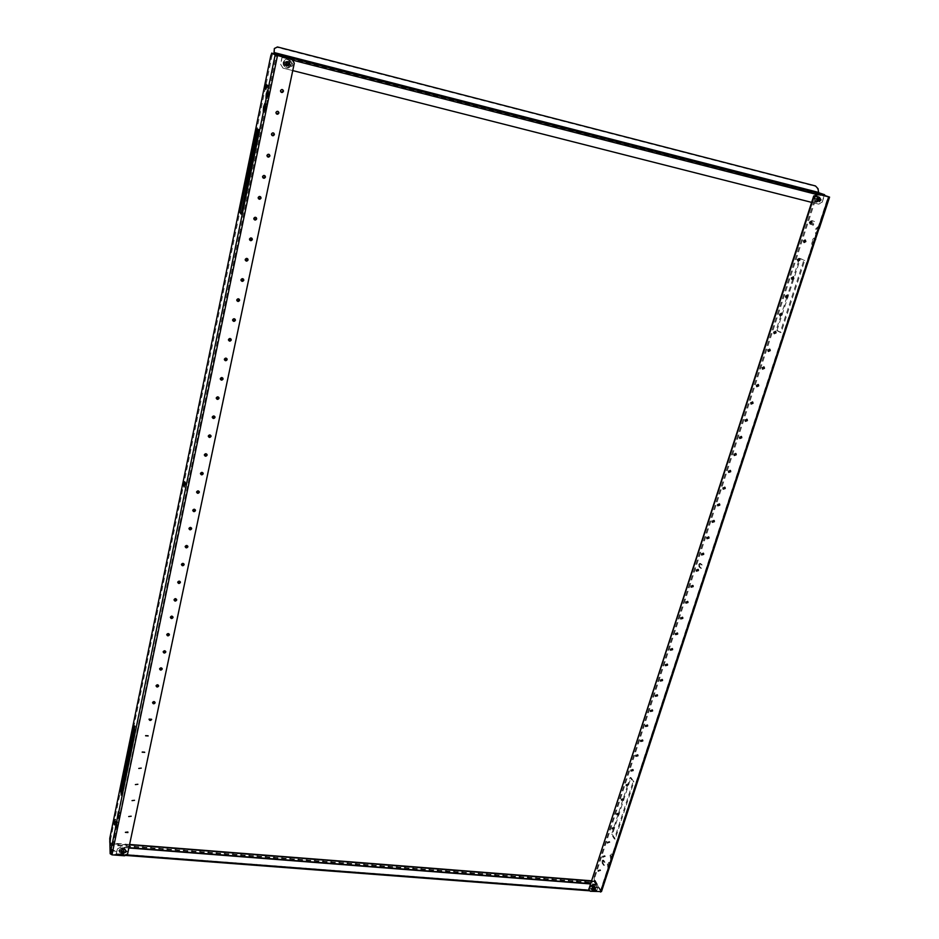 <?xml version="1.0" encoding="UTF-8"?>
<svg xmlns="http://www.w3.org/2000/svg" width="939" height="939" viewBox="0 0 939 939"><rect width="100%" height="100%" fill="white"/><g stroke="black" fill="none" stroke-linecap="round" stroke-linejoin="round"><path stroke-width="0.7" stroke-dasharray="4.7 3.52" d="M828.433 196.814L818.327 227.614L819.242 227.837L818.526 227.132L815.932 229.902L816.531 233.893L817.294 233.764L815.615 233.67L815.029 229.679L817.623 226.909L818.327 227.614L812.728 244.692L813.644 244.903L811.977 244.809L812.728 244.692L611.653 857.26L610.808 859.971L611.641 860.03L610.89 855.359L612.087 853.997L610.057 855.288L610.808 859.971L608.049 868.364L608.883 868.434L608.143 863.751L609.329 862.401L607.31 863.68L608.049 868.364L600.608 891.322L590.032 890.735L588.577 888.634M812.892 245.032L812.294 241.018L814.852 238.283L815.58 238.999L813.949 238.06L811.378 240.795L811.977 244.809M816.813 198.775L818.456 197.8L819.054 199.338L817.411 200.312L816.813 198.775M817.317 198.939L818.949 197.976L819.559 199.514L817.916 200.488L817.317 198.939M592.368 887.496L594.399 887.12L592.368 887.496M592.673 888.036L594.692 887.648L592.673 888.036M598.272 871.099L598.002 870.218L600.08 870.019M602.85 857.061L602.58 856.168L604.657 855.969M607.463 842.929L607.193 842.025L609.27 841.814M612.111 828.703L611.829 827.787L613.918 827.564M616.782 814.383L616.5 813.444L618.59 813.209M621.501 799.958L621.207 799.007L623.296 798.76M626.243 785.427L625.949 784.476L628.038 784.218M631.02 770.802L630.715 769.839L632.804 769.569M635.832 756.071L635.515 755.097L637.616 754.815M640.668 741.247L640.351 740.249L642.452 739.955M645.551 726.317L645.222 725.295L647.323 724.99M650.469 711.269L650.128 710.248L652.229 709.919M655.41 696.128L655.07 695.083L657.171 694.754M660.399 680.869L660.047 679.813L662.148 679.46M665.422 665.505L665.058 664.436L667.159 664.073M670.481 650.034L670.106 648.955L672.207 648.567M675.575 634.459L675.188 633.356L677.289 632.956M680.705 618.766L680.317 617.639L682.407 617.228M685.881 602.955L685.47 601.817L687.559 601.383M691.081 587.028L690.67 585.866L692.747 585.431M810.052 223.717L809.195 222.132L811.073 221.299M803.937 242.368L803.115 240.818L805.005 239.997M797.868 260.889L797.07 259.352L798.983 258.554M791.847 279.247L791.084 277.733L792.997 276.958M785.873 297.475L785.133 295.985L787.07 295.222M779.945 315.563L779.229 314.084L781.189 313.344M774.076 333.509L773.384 332.054L775.344 331.326M768.243 351.315L767.574 349.883L769.546 349.179M762.445 368.992L761.799 367.572L763.794 366.891M756.705 386.528L756.083 385.131L758.09 384.474M751 403.923L750.402 402.561L752.421 401.915M745.355 421.2L744.768 419.85L746.787 419.228M739.732 438.349L739.169 437.011L741.211 436.412M734.169 455.356L733.629 454.053L735.66 453.467M728.641 472.247L728.112 470.955L730.166 470.392M723.147 489.008L722.643 487.74L724.697 487.188M717.701 505.652L717.22 504.396L719.274 503.867M712.302 522.166L711.832 520.934L713.898 520.417M706.938 538.563L706.48 537.343L708.558 536.85M701.609 554.832L701.163 553.634L703.252 553.165M696.327 570.994L695.893 569.809L697.982 569.351M810.251 223.717L812.458 225.008L813.62 221.287L811.812 220.606L810.78 221.311M811.12 223.236L811.566 224.55L813.362 225.231L814.524 221.51L812.728 220.841L811.472 221.933M698.757 564.433L698.933 566.698L700.553 568.177L701.351 564.855L699.719 563.377L698.757 564.433M699.625 564.574L699.79 566.839L701.421 568.318L702.219 564.996L700.588 563.517L699.625 564.574M602.087 860.852L602.181 863.164L603.636 865.289L604.188 862.237L602.732 860.112L602.087 860.852M602.908 860.922L603.002 863.223L604.458 865.359L605.009 862.295L603.566 860.183L602.908 860.922M780.978 315.258L776.119 330.164L780.203 332.406L803.831 260.244L799.547 258.389L799.324 259.07M798.831 260.572L793.314 277.463M792.833 278.942L787.363 295.703M786.882 297.17L781.459 313.802M613.484 828.538L611.547 834.466L614.364 838.996L633.086 781.788L630.139 777.48L627.956 784.171M627.604 785.25L623.214 798.713M622.862 799.782L618.496 813.162M618.155 814.207L613.813 827.505M594.962 877.026L594.152 876.956L594.27 880.183L595.091 880.242L594.962 877.026L816.86 195.699L818.949 193.516L818.045 193.281L824.278 195.382M818.045 193.281L815.956 195.465L816.86 195.699M594.152 876.956L815.956 195.465M594.27 880.183L600.573 891.17M609.329 862.401L610.35 863.986L608.495 862.331M612.087 853.997L613.108 855.57L611.254 853.927M777.011 330.364L781.107 332.594L804.735 260.455L800.439 258.601L777.011 330.364L776.119 330.164M612.381 834.536L615.198 839.067L633.931 781.87L630.985 777.574L612.381 834.536L611.547 834.466M818.949 193.516L824.266 195.312M595.091 880.242L601.488 891.592M817.669 233.365L815.58 238.999M609.106 868.411L601.394 891.24M611.864 860.007L610.315 864.713M814.007 244.516L613.085 856.286M609.528 866.181L608.895 865.676M609.012 867.73L608.378 867.225M612.287 857.765L611.653 857.26M611.782 859.326L611.148 858.821M814.806 241.018L813.972 240.748M814.125 243.072L813.303 242.802M818.468 229.844L817.634 229.574M817.799 231.91L816.965 231.64M633.931 781.87L633.086 781.788M615.198 839.067L614.364 838.996M630.985 777.574L630.139 777.48M804.735 260.455L803.831 260.244M781.107 332.594L780.203 332.406M800.439 258.601L799.547 258.389M813.526 197.906L815.791 196.427L819.231 197.319C820.756 199.185 820.299 200.43 817.857 201.052L814.406 200.171L813.526 197.906M813.82 198L816.085 196.533L819.512 197.413C821.038 199.279 820.58 200.523 818.139 201.157L814.688 200.265L813.82 198M284.235 62.831L286.818 61.164L291.043 62.244L292.534 63.523C292.968 65.624 292.158 66.669 290.116 66.646L285.89 65.577L284.235 62.831M284.341 62.878L286.911 61.211L291.149 62.291L292.639 63.582C293.062 65.683 292.264 66.728 290.221 66.704L285.996 65.624L284.341 62.878M821.954 202.108L818.796 204.162L822.247 202.202L823.855 196.286L821.871 194.103M822.247 202.202L824.278 195.758M282.123 56.716L280.597 64.228L283.026 68.124L292.757 70.589M282.24 56.751L280.702 64.275M815.486 185.957L817.693 189.032L818.479 193.305L824.442 195.312M283.026 68.124L818.796 204.162M282.921 68.066L280.597 64.228M811.648 202.378L819.078 204.256M274.176 48.969L277.263 47.408L815.158 186.309M822.787 194.408L824.266 195.265M822.646 194.854L821.684 194.702M116.506 822.963L117.551 823.045L117.398 821.367L116.647 823.996M118.467 813.456L119.511 813.538L119.359 811.871L118.607 814.477M265.009 104.123L266.183 104.417L266.007 103.76L265.268 105.168M267.709 91.048L268.894 91.341L268.718 90.696L267.979 92.092M123.795 851.38L121.284 851.227L123.795 851.38M123.842 851.955L121.331 851.755L123.842 851.955M288.954 64.063C288.109 65.542 287.17 65.589 286.137 64.192L286.078 63.324L288.872 63.124L288.954 64.063M289.13 64.157C288.285 65.636 287.346 65.683 286.301 64.286L286.242 63.418L289.048 63.23L289.13 64.157M281.113 92.233L280.374 90.555L282.674 89.686M276.465 113.889L275.831 112.293L278.202 111.506M271.876 135.357L271.324 133.831L273.777 133.127M267.333 156.637L266.864 155.193L269.364 154.559M262.85 177.729L262.427 176.356L264.986 175.804M258.401 198.645L258.049 197.343L260.643 196.85M254.011 219.386L253.694 218.153L256.324 217.719M249.657 239.95L249.375 238.776L252.039 238.4M245.349 260.338L245.102 259.223L247.779 258.906M241.077 280.55L240.865 279.482L243.553 279.223M236.851 300.609L236.663 299.588L239.363 299.365M232.661 320.492L232.496 319.506L235.208 319.33M228.517 340.2L228.365 339.272L231.076 339.132M224.398 359.766L224.268 358.862L226.98 358.757M220.325 379.156L220.196 378.288L222.919 378.217M216.287 398.382L216.17 397.549L218.893 397.514M212.273 417.468L212.179 416.658L214.89 416.634M208.305 436.389L208.212 435.602L210.923 435.614M204.373 455.145L204.279 454.382L206.991 454.417M200.465 473.761L200.383 473.021L203.094 473.068M125.403 832.318L127.857 832.001M131.178 816.202L128.702 816.531M132.035 800.627L134.512 800.31M135.38 784.605L137.869 784.276M138.761 768.454L141.273 768.149M142.106 751.681L144.676 751.822M145.533 735.284L148.116 735.437M148.996 718.758L151.59 718.898M152.482 702.102L155.076 702.231M155.991 685.306L158.597 685.447M159.595 668.92L159.536 668.333L162.154 668.509M163.151 651.877L163.104 651.279L165.722 651.455M166.755 634.705L166.696 634.083L169.325 634.259M170.382 617.381L170.323 616.759C171.379 615.397 172.26 615.444 172.964 616.923M174.032 599.927L173.973 599.293C175.03 597.92 175.91 597.979 176.626 599.446M177.717 582.333L177.659 581.687L180.311 581.828M181.427 564.597L181.368 563.94L184.032 564.069M185.171 546.721L185.112 546.052L187.788 546.169M188.95 528.704L188.88 528.023L191.568 528.117M192.753 510.546L192.683 509.83L195.382 509.924M196.591 492.224L196.521 491.508L199.221 491.578M115.427 820.146L115.403 824.958L115.427 820.146M184.924 483.127L185.382 481.836L185.781 483.268L185.089 487.048L184.924 483.127M266.77 86.235L267.345 84.827L267.92 85.238L267.052 89.581L266.453 87.879M115.72 828.01L116.506 828.081L117.668 825.088L264.763 111.33L265.819 109.276L267.451 98.29L269.024 93.806L268.894 91.341L276.359 55.213M109.417 841.943L110.438 842.025L111.189 853.797L124.605 855.805M134.465 729.216L135.157 725.859L135.627 730.378L122.246 795.133L121.953 791.436M258.119 129.652L258.26 128.96L259.598 130.228L242.227 214.338L241.3 212.965M110.438 842.025L110.79 838.468L109.769 838.386M270.749 55.906L271.923 56.211L110.79 838.468M271.923 56.211L272.956 53.37M266.277 97.996L267.451 98.29L266.993 97.222M263.577 111.037L264.763 111.33L264.305 110.274M117.657 818.526L118.349 818.151M111.189 853.797L116.389 827.646M127.634 853.821L124.558 855.229M291.841 59.216L294.142 63.066L127.587 853.246M241.077 214.08L242.227 214.338M258.436 129.946L259.598 130.228M257.098 128.678L258.26 128.96M121.201 795.04L122.246 795.133M134.57 730.272L135.627 730.378M134.101 725.741L135.157 725.859M127.117 851.309L124.957 852.718L121.272 852.436L119.746 850.804L121.929 849.326L125.603 849.607L127.117 851.309M127.141 851.638L124.981 853.046L121.295 852.765L119.769 851.133L121.953 849.654L125.638 849.936L127.141 851.638M595.443 887.449L593.495 888.717L589.481 887.778L591.429 885.712L594.41 885.947L595.443 887.449M595.608 887.754L593.671 889.022L589.657 888.083L591.605 886.017L594.575 886.252L595.608 887.754M117.316 848.973L120.38 847.307L117.316 848.973L116.19 854.103L116.002 851.626L111.389 850.464L111.002 843.011L110.25 844.548L110.955 843.715L111.389 850.464M117.34 849.29L116.119 854.701L115.896 852.131M598.296 886.533L596.441 891.322L594.939 888.916L596.723 890.501L598.296 886.533L596.852 884.432L590.115 883.904M592.286 882.296L589.269 882.566L594.035 881.545L597.779 887.954L596.159 887.836L594.939 888.916M592.263 881.78L594.317 881.216L597.779 887.954M596.852 884.432L590.208 883.622M128.936 847.659L120.356 846.99M596.676 884.127L598.12 886.228M128.866 847.976L120.38 847.307M110.25 844.548L112.41 845.276L110.309 843.973M589.269 882.566L112.41 845.276M589.258 882.05L112.469 844.701M113.419 850.617L111.495 849.971M113.513 850.124L116.002 851.626M595.08 888.482L596.159 887.836M597.92 887.519L596.3 887.39M816.331 198.622L817.036 200.43L818.961 199.291L818.256 197.483L816.331 198.622M814.359 198.117L816.097 202.636C818.268 203.141 819.876 202.19 820.932 199.796L819.16 195.253C816.989 194.772 815.392 195.735 814.359 198.117M817.869 198.692L818.245 199.467L817.306 199.279L817.024 200.406L816.061 198.235L818.01 197.378L817.716 198.575L818.691 198.904L817.693 199.221M814.982 198.246C815.416 202.038 816.942 202.425 819.594 199.42C819.16 195.629 817.634 195.23 814.982 198.246M816.719 198.974L815.51 198.352L816.883 198.446M816.014 198.951L816.871 199.338M817.341 199.455L816.754 200.441L816.167 199.314M817.247 198.211L817.141 196.99L817.822 197.167L817.435 198.023M816.754 200.441L818.468 200.934M285.726 63.206L285.785 64.216C287.005 65.871 288.109 65.812 289.106 64.063L289.001 62.972C287.768 61.399 286.677 61.481 285.726 63.206M283.179 62.561L283.296 64.944C286.289 69.204 289.071 69.134 291.642 64.709L291.336 61.821C288.191 58.054 285.479 58.3 283.179 62.561M287.98 63.418L289.095 63.512L288.907 64.427L287.85 64.04L287.217 65.401L286.595 63.711L285.538 63.441L287.956 61.88L287.98 63.418L289.048 63.688L287.85 64.04M284.329 62.807C285.468 67.279 287.44 67.784 290.245 64.322C289.106 59.85 287.134 59.345 284.329 62.807M286.595 63.711L285.327 63.03L286.724 63.101M286.184 63.782L286.853 64.145M287.451 64.298L287.205 65.53L286.336 65.307L286.442 64.216M287.134 62.831L287.134 61.481L288.003 61.704L287.803 62.737M594.399 887.367L594.399 886.733L592.016 887.813L594.399 887.367M596.183 887.508L596.183 885.911C594.199 883.787 592.216 884.162 590.232 887.038L590.232 888.623C592.204 890.759 594.187 890.383 596.183 887.508M592.486 887.05L591.593 886.134L592.615 886.662L593.565 885.794L594.117 887.179L592.427 887.989L592.615 887.109L591.734 886.991L592.615 886.662M595.068 887.05C594.504 884.444 593.108 884.338 590.913 886.733C591.488 889.327 592.873 889.433 595.068 887.05M592.92 886.463L592.521 885.794L593.225 885.853M592.004 886.651L592.65 887.285M593.061 887.32L592.086 887.707L592.169 886.886M123.995 851.063L124.007 851.016C123.302 849.384 122.316 849.326 121.049 850.84L121.037 850.887C121.73 852.518 122.716 852.577 123.995 851.063M126.202 851.239L126.225 851.098C124.476 847.037 122.011 846.884 118.83 850.675L118.819 850.781C120.544 854.866 123.009 855.018 126.202 851.239M121.894 850.722L120.931 849.713L121.988 850.288L122.493 849.279L123.913 850.875L121.976 851.767L122.129 850.887L120.967 850.652L121.988 850.288M125.063 850.746C123.936 847.811 122.223 847.682 119.91 850.347C121.049 853.281 122.763 853.41 125.063 850.746M123.079 850.37L124.124 849.959L122.986 850.804M122.328 850.065L122.363 848.774L123.009 849.408M121.647 850.3L122.14 850.992M122.645 851.027L121.8 851.473L121.882 850.57M811.566 224.55L810.662 224.327M699.79 566.839L698.933 566.698M603.002 863.223L602.181 863.164M600.197 891.51L828.151 196.744M819.242 227.837L829.36 197.026M604.106 865.077L603.272 865.007M605.009 862.295L604.188 862.237M603.918 860.453L603.084 860.382M701.175 568.189L700.306 568.048M702.219 564.996L701.351 564.855M700.834 563.646L699.966 563.517M813.315 225.219L812.399 224.996M814.524 221.51L813.62 221.287M812.775 220.853L811.871 220.63M282.017 57.42L823.855 196.286M282.123 57.467L292.51 60.131M816.191 194.338L824.149 196.38M273.906 52.995L818.162 192.753M273.953 53.535L818.479 193.305M282.087 56.469L823.749 195.406M114.793 819.477L115.826 819.559M184.361 481.777L185.453 481.953M266.195 84.545L267.357 84.839M277.334 55.495L111.952 854.267M266.746 84.944L267.92 85.238M184.678 483.104L185.781 483.268M184.091 486.789L185.018 486.93M114.934 821.449L115.967 821.531M114.523 824.606L115.321 824.665M596.723 890.501L116.319 853.774M596.899 890.806L589.633 890.242M126.084 854.842L116.342 854.091M596.183 891.111L116.06 854.478M594.176 881.662L110.955 843.715M593.976 881.557L110.908 843.609M593.953 881.028L591.124 880.805M129.605 844.501L110.955 843.034M594.317 881.216L591.077 880.97M129.559 844.677L111.06 843.222M596.324 890.665L116.154 853.985M820.17 198.305L820.393 199.784L819.313 200.934L820.698 200.336M820.24 199.584C816.848 203.458 814.876 202.953 814.324 198.082C817.728 194.209 819.7 194.713 820.24 199.584M814.172 198.059L815.921 202.578C818.092 203.082 819.7 202.131 820.756 199.737L818.972 195.195C816.813 194.713 815.216 195.664 814.172 198.059M289.611 64.345L289.001 62.972M291.09 64.533C287.487 68.981 284.951 68.336 283.484 62.596C287.088 58.148 289.623 58.793 291.09 64.533M283.296 64.944L283.12 62.526L283.238 64.908C286.231 69.169 289.012 69.099 291.571 64.685L291.266 61.786C288.132 58.018 285.421 58.265 283.12 62.526C285.409 58.265 288.132 58.018 291.266 61.786L291.336 61.821M593.166 889.714L595.267 888.893M590.314 886.686C593.143 883.611 594.927 883.752 595.666 887.097C592.838 890.16 591.054 890.031 590.314 886.686M596.077 887.308L596.065 885.723C594.082 883.587 592.098 883.975 590.126 886.85L590.126 888.423C592.098 890.571 594.082 890.195 596.077 887.308M121.201 853.035L123.162 853.727L124.124 852.706M119.171 850.288C122.14 846.861 124.347 847.037 125.803 850.804C122.845 854.232 120.638 854.056 119.171 850.288M126.178 851.039L126.213 850.887C124.464 846.825 122 846.685 118.819 850.464L118.795 850.581C120.532 854.666 122.986 854.819 126.178 851.039M816.531 233.893L815.615 233.67M600.608 891.322L608.214 868.141M609.434 864.432L610.972 859.725M612.193 856.016L812.974 244.234M814.583 239.328L816.637 233.083M818.256 228.154L828.538 196.838M604.458 865.359L603.636 865.289M603.566 860.183L602.732 860.112M701.421 568.318L700.553 568.177M700.588 563.517L699.719 563.377M813.362 225.231L812.458 225.008M812.728 220.841L811.812 220.606M814.852 238.283L813.949 238.06M818.526 227.132L817.623 226.909M821.59 193.986L821.39 194.596M116.366 821.285L117.398 821.367M118.326 811.789L119.359 811.871M264.833 103.466L266.007 103.76M267.533 90.402L268.718 90.696M114.711 819.195L115.743 819.278M184.29 481.66L185.382 481.836M266.171 84.533L267.345 84.827M183.997 486.883L185.089 487.048M114.37 824.865L115.403 824.958M265.972 98.278L267.157 98.572M263.284 111.318L264.469 111.6M596.441 891.322L590.032 890.841M125.227 855.394L116.119 854.701M594.035 881.545L110.919 843.598M594.07 881.017L591.136 880.782M129.605 844.478L111.002 843.011M596.476 890.782L116.19 854.103M816.097 202.636L814.136 198.035C815.169 195.652 816.777 194.713 818.972 195.195L819.16 195.253M819.688 197.976L818.256 197.483M595.267 888.259L594.399 886.733M590.232 888.623L590.103 886.78C592.051 883.881 594.047 883.529 596.065 885.723L596.183 885.911M593.213 885.911L593.319 886.557M592.885 889.339L592.016 887.813M124.136 852.647L124.007 851.016M118.819 850.781L118.819 850.464C121.976 846.602 124.441 846.743 126.213 850.887L126.225 851.098M121.166 852.53L121.037 850.887"/><path stroke-width="1.41" d="M600.08 870.019L598.272 871.099M598.307 870.746L600.338 870.347L598.307 870.746M604.657 855.969L602.85 857.061M602.897 856.685L604.916 856.298L602.897 856.685M609.27 841.814L607.463 842.929M607.498 842.541L609.54 842.142L607.498 842.541M613.918 827.564L612.111 828.703M612.146 828.292L614.176 827.881L612.158 828.891L612.146 828.292M618.59 813.209L616.782 814.383M616.829 813.949L618.86 813.538L618.871 814.148L616.841 814.559L616.829 813.949M623.296 798.76L621.501 799.958M621.536 799.512L623.566 799.077L623.59 799.711L621.548 800.134L621.536 799.512M628.038 784.218L626.243 785.427M626.278 784.957L628.308 784.534L626.301 785.603L626.278 784.957M632.804 769.569L631.02 770.802M631.043 770.32L633.086 769.874L633.109 770.532L631.078 770.978L631.043 770.32M637.616 754.815L635.832 756.071M635.856 755.566L637.898 755.12L637.921 755.801L635.891 756.247L635.856 755.566M642.452 739.955L640.668 741.247M640.703 740.718L642.734 740.261L642.769 740.953L640.738 741.411L640.703 740.718M647.323 724.99L645.551 726.317M645.574 725.765L647.605 725.295L647.652 726L645.609 726.469L645.574 725.765M652.229 709.919L650.469 711.269M650.481 710.706L652.523 710.224L652.57 710.952L650.527 711.422L650.481 710.706M657.171 694.754L655.41 696.128M655.434 695.529L657.464 695.048L657.511 695.787L655.481 696.28L655.434 695.529M662.148 679.46L660.399 680.869M660.41 680.259L662.441 679.754L662.5 680.529L660.469 681.021L660.41 680.259M667.159 664.073L665.422 665.505M665.422 664.871L667.453 664.354L667.523 665.152L665.493 665.657L665.422 664.871M672.207 648.567L670.481 650.034M670.481 649.377L672.5 648.849L672.582 649.659L670.552 650.175L670.481 649.377M677.289 632.956L675.575 634.459M675.564 633.766L677.582 633.226L677.676 634.06L675.646 634.6L675.564 633.766M682.407 617.228L680.705 618.766M680.693 618.05L682.712 617.498L682.806 618.355L680.775 618.895L680.693 618.05M687.559 601.383L685.881 602.955M685.846 602.216L687.864 601.653L687.97 602.533L685.951 603.084L685.846 602.216M692.747 585.431L691.081 587.028M691.045 586.265L693.064 585.69L693.17 586.593L691.163 587.157L691.045 586.265M811.073 221.299L811.425 222.696L810.052 223.717M809.688 222.32L811.366 221.369L811.93 222.883L810.251 223.822L809.688 222.32M805.005 239.997L805.333 241.358L803.937 242.368M803.596 241.018L805.298 240.079L805.826 241.558L804.124 242.485L803.596 241.018M798.983 258.554L799.289 259.88L797.868 260.889M797.551 259.551L799.277 258.636L799.782 260.091L798.044 260.995L797.551 259.551M792.997 276.958L793.291 278.249L791.847 279.247M791.554 277.956L793.314 277.064L793.772 278.472L792.011 279.364L791.554 277.956M787.07 295.222L787.34 296.489L785.873 297.475M785.603 296.208L787.387 295.339L787.821 296.724L786.037 297.593L785.603 296.208M781.189 313.344L781.436 314.577L779.945 315.563M779.699 314.33L781.494 313.473L781.905 314.823L780.098 315.68L779.699 314.33M775.344 331.326L775.579 332.535L774.076 333.509M773.842 332.3L775.661 331.467L776.037 332.793L774.217 333.627L773.842 332.3M769.546 349.179L769.769 350.353L768.243 351.315M768.02 350.141L769.863 349.32L770.215 350.611L768.372 351.432L768.02 350.141M763.794 366.891L763.994 368.029L762.445 368.992M762.257 367.842L764.111 367.043L764.44 368.311L762.574 369.109L762.257 367.842M758.09 384.474L758.266 385.577L756.705 386.528M756.529 385.413L758.407 384.638L758.712 385.859L756.834 386.645L756.529 385.413M752.421 401.915L752.585 402.995L751 403.923M750.848 402.854L752.738 402.092L753.019 403.289L751.118 404.052L750.848 402.854M746.787 419.228L746.939 420.273L745.355 421.2M745.202 420.156L747.115 419.404L747.374 420.578L745.46 421.318L745.202 420.156M741.211 436.412L741.341 437.433L739.732 438.349M739.603 437.328L741.528 436.6L741.775 437.738L739.838 438.466L739.603 437.328M735.66 453.467L735.789 454.453L734.169 455.356M734.052 454.37L735.988 453.666L736.211 454.769L734.275 455.474L734.052 454.37M730.166 470.392L730.272 471.355L728.641 472.247M728.535 471.284L730.483 470.603L730.695 471.683L728.734 472.364L728.535 471.284M724.697 487.188L724.791 488.127L723.147 489.008M723.053 488.08L725.014 487.411L725.213 488.468L723.241 489.125L723.053 488.08M719.274 503.867L719.368 504.771L717.701 505.652M717.619 504.748L719.591 504.09L719.767 505.123L717.795 505.769L717.619 504.748M713.898 520.417L713.969 521.298L712.302 522.166M712.231 521.286L714.215 520.652L714.368 521.65L712.396 522.284L712.231 521.286M708.558 536.85L708.616 537.695L706.938 538.563M706.879 537.718L708.863 537.096L709.015 538.07L707.02 538.681L706.879 537.718M703.252 553.165L703.299 553.987L701.609 554.832M701.562 554.01L703.557 553.411L703.698 554.362L701.691 554.961L701.562 554.01M697.982 569.351L698.029 570.149L696.327 570.994M696.292 570.196L698.287 569.609L698.416 570.536L696.409 571.123L696.292 570.196M810.78 221.311L810.251 223.717M811.472 221.933L811.12 223.236M824.278 195.382L816.918 193.868L814.242 196.098L816.918 193.868M799.324 259.07L798.831 260.572M793.314 277.463L792.833 278.942M787.363 295.703L786.882 297.17M781.459 313.802L780.978 315.258M627.956 784.171L627.604 785.25M623.214 798.713L622.862 799.782M618.496 813.162L618.155 814.207M613.813 827.505L613.484 828.538M824.266 195.312L829.583 197.108L817.411 194.033M819.242 227.837L601.488 891.592L590.338 891.275L588.882 889.163L814.242 196.098M815.58 238.999L815.627 239.609M588.882 889.163L813.737 195.934M824.278 195.758L823.949 194.796L821.59 193.986L824.63 194.713L824.266 195.265M282.24 56.751L281.524 55.389L282.123 56.716M274.352 48.499L273.953 53.535L275.913 54.579L276.066 53.875L274.106 52.83L274.352 48.499L277.439 46.95L815.486 185.957L818.022 188.68L818.679 192.706L824.63 194.713M292.757 70.589L811.648 202.378M276.066 53.875L281.524 55.389M281.383 56.094L278.237 55.178L278.39 54.474M275.913 54.579L278.237 55.178M116.694 827.459L115.462 827.998L116.366 821.285L116.917 827.282M116.506 822.963L118.326 811.789L118.877 817.787M264.305 110.274L265.268 105.168M263.554 106.987L264.833 103.466L265.972 106.87L265.467 109.276L263.284 111.318L263.554 106.987M266.993 97.222L267.979 92.092M266.242 93.97L267.533 90.402L268.671 93.794L268.167 96.212L265.972 98.278L266.242 93.97M282.674 89.686L283.238 91.259L281.113 92.233M283.414 91.376C282.451 92.914 281.5 92.891 280.55 91.306L280.55 90.66C281.489 89.135 282.439 89.146 283.402 90.696L283.414 91.376M278.202 111.506L278.683 112.985L276.465 113.889M278.848 113.114C277.827 114.675 276.876 114.617 275.972 112.938L275.996 112.422C276.993 110.872 277.956 110.919 278.871 112.563L278.848 113.114M273.777 133.127L274.176 134.512L271.876 135.357M274.329 134.664C273.272 136.225 272.31 136.143 271.453 134.418L271.488 133.984C272.533 132.422 273.495 132.493 274.364 134.195L274.329 134.664M269.364 154.559L269.693 155.851L267.333 156.637M269.857 156.015C268.754 157.588 267.803 157.482 266.981 155.721L267.016 155.358C268.096 153.785 269.047 153.879 269.88 155.616L269.857 156.015M264.986 175.804L265.256 177.013L262.85 177.729M265.408 177.189C264.293 178.75 263.343 178.645 262.556 176.861L262.58 176.532C263.683 174.971 264.634 175.077 265.444 176.837L265.408 177.189M260.643 196.85L260.854 197.976L258.401 198.645M261.007 198.164C259.88 199.737 258.929 199.62 258.166 197.824L258.19 197.53C259.317 195.969 260.256 196.087 261.042 197.859L261.007 198.164M256.324 217.719L256.5 218.764L254.011 219.386M256.64 218.963C255.502 220.524 254.551 220.407 253.812 218.611L253.835 218.353C254.974 216.792 255.913 216.909 256.676 218.693L256.64 218.963M252.039 238.4L252.18 239.375L249.657 239.95M252.321 239.586C251.171 241.147 250.22 241.018 249.492 239.222L249.516 238.987C250.666 237.438 251.605 237.555 252.345 239.339L252.321 239.586M247.779 258.906L247.884 259.798L245.349 260.338M248.025 260.033C246.875 261.582 245.936 261.453 245.208 259.657L245.243 259.446C246.394 257.908 247.333 258.025 248.06 259.81L248.025 260.033M243.553 279.223L243.635 280.057L241.077 280.55M243.776 280.303C242.614 281.841 241.675 281.712 240.971 279.928L240.994 279.728C242.156 278.19 243.084 278.32 243.8 280.092L243.776 280.303M239.363 299.365L239.433 300.14L236.851 300.609M239.562 300.398C238.389 301.935 237.461 301.806 236.769 300.022L236.792 299.846C237.954 298.309 238.882 298.438 239.586 300.21L239.562 300.398M235.208 319.33L235.255 320.046L232.661 320.492M235.384 320.316C234.21 321.842 233.283 321.725 232.59 319.941L232.614 319.776C233.788 318.262 234.715 318.38 235.407 320.152L235.384 320.316M231.076 339.132L231.111 339.789L228.517 340.2M231.24 340.082C230.067 341.596 229.139 341.467 228.459 339.707L228.482 339.554C229.644 338.04 230.571 338.157 231.264 339.918L231.24 340.082M226.98 358.757L224.398 359.766M227.121 359.672C225.959 361.175 225.031 361.057 224.362 359.297L224.386 359.156C225.548 357.653 226.475 357.771 227.144 359.52L227.121 359.672M222.919 378.217L220.325 379.156M223.048 379.098C221.874 380.588 220.958 380.471 220.301 378.722L220.313 378.593C221.487 377.091 222.402 377.208 223.071 378.945L223.048 379.098M218.893 397.514L216.287 398.382M219.01 398.359C217.836 399.85 216.921 399.732 216.263 397.995L216.287 397.866C217.449 396.375 218.364 396.493 219.033 398.218L219.01 398.359M214.89 416.634L212.273 417.468M214.996 417.456C213.834 418.947 212.918 418.817 212.261 417.104L212.284 416.986C213.446 415.508 214.362 415.613 215.019 417.327L214.996 417.456M210.923 435.614L208.305 436.389M211.029 436.4C209.855 437.879 208.951 437.762 208.305 436.048L208.317 435.942C209.479 434.464 210.395 434.581 211.04 436.283L211.029 436.4M206.991 454.417L204.373 455.145M207.085 455.192C205.923 456.659 205.019 456.542 204.373 454.852L204.385 454.746C205.547 453.279 206.451 453.384 207.108 455.075L207.085 455.192M203.094 473.068L200.465 473.761M203.176 473.819C202.014 475.275 201.11 475.169 200.465 473.491L200.488 473.385C201.65 471.93 202.542 472.035 203.188 473.714L203.176 473.819M127.857 832.001L125.403 832.318M127.915 832.541L125.392 832.377L127.915 832.541M131.178 816.214L128.702 816.543M134.512 800.31L132.035 800.627M137.869 784.276L135.38 784.593M141.261 768.114L138.761 768.431M144.735 752.35L142.165 752.198M148.174 735.941L145.592 735.789M151.648 719.415L149.066 719.204L151.637 719.474C150.522 720.823 149.653 720.753 149.055 719.262M155.146 702.759L152.552 702.536C153.667 701.187 154.536 701.257 155.146 702.759L155.135 702.818C154.008 704.18 153.151 704.097 152.541 702.595M158.668 685.963L156.062 685.74C157.189 684.378 158.057 684.449 158.668 685.963L158.656 686.033C157.529 687.395 156.66 687.313 156.05 685.799M162.154 668.509L159.595 668.92M162.201 669.108C161.074 670.481 160.205 670.399 159.595 668.873L159.607 668.814C160.733 667.441 161.602 667.523 162.212 669.049L162.201 669.108M165.722 651.455L163.151 651.877M165.78 652.065C164.654 653.438 163.773 653.356 163.163 651.807L163.175 651.748C164.302 650.363 165.182 650.445 165.792 651.995L165.78 652.065M169.325 634.259L166.755 634.705M169.384 634.87C168.245 636.255 167.377 636.173 166.766 634.611L166.778 634.541C167.905 633.156 168.785 633.25 169.396 634.799L169.384 634.87M172.964 616.923L170.382 617.381M173.022 617.545C171.884 618.942 171.004 618.848 170.393 617.275L170.405 617.205C171.532 615.82 172.412 615.902 173.034 617.475L173.022 617.545M176.626 599.446L174.032 599.927M176.685 600.08C175.546 601.488 174.666 601.394 174.044 599.81L174.055 599.739C175.194 598.331 176.074 598.425 176.696 600.009L176.685 600.08M180.311 581.828L177.717 582.333M180.382 582.485C179.232 583.894 178.351 583.8 177.729 582.192L177.741 582.121C178.88 580.713 179.772 580.807 180.394 582.403L180.382 582.485M184.032 564.069L181.427 564.597M184.103 564.738C182.952 566.158 182.06 566.053 181.438 564.445L181.45 564.362C182.6 562.942 183.492 563.048 184.114 564.656L184.103 564.738M187.788 546.169L185.171 546.721M187.859 546.85C186.697 548.27 185.816 548.176 185.183 546.545L185.194 546.463C186.345 545.043 187.237 545.136 187.87 546.756L187.859 546.85M191.568 528.117L188.95 528.704M191.638 528.81C190.488 530.242 189.596 530.148 188.962 528.504L188.974 528.422C190.124 526.99 191.016 527.084 191.65 528.716L191.638 528.81M195.382 509.924L192.753 510.546M195.453 510.628C194.291 512.072 193.399 511.966 192.765 510.311L192.777 510.229C193.939 508.785 194.831 508.891 195.465 510.534L195.453 510.628M199.221 491.578L196.591 492.224M199.303 492.306C198.141 493.75 197.237 493.644 196.603 491.977L196.615 491.883C197.777 490.428 198.669 490.534 199.314 492.2L199.303 492.306M114.405 820.064L114.37 824.865L114.405 820.064M183.821 482.951L184.29 481.66L184.678 483.104L183.997 486.883L183.821 482.951M266.453 87.879L266.77 86.235M265.467 86.517L266.171 84.533L266.746 84.944L265.878 89.287L265.467 86.517M271.782 53.065L276.359 55.213L291.841 59.216L294.318 63.159L127.634 853.821L124.605 855.805L111.987 854.842L110.156 853.727L109.769 838.386L270.749 55.906L271.782 53.065L275.174 54.908L292.017 59.31M121.953 791.436L134.465 729.216M241.3 212.965L258.119 129.652M118.349 818.151L118.607 814.477M116.389 827.646L116.647 823.996M134.101 725.741L134.57 730.272L121.201 795.04L120.826 790.215L134.101 725.741M257.098 128.678L258.436 129.946L241.077 214.08L239.868 212.308L257.098 128.678M117.469 818.515L118.678 817.939M110.156 853.727L115.509 828.01M239.868 212.308L241.018 212.554M120.826 790.215L121.859 790.309M590.208 883.622L128.936 847.659M590.115 883.904L128.866 847.976M820.569 199.479L820.698 200.336L820.569 199.479M288.402 63.641L287.968 64.462L288.707 64.65L288.402 63.641M122.798 854.607L122.504 853.95L122.798 854.607M600.502 892.05L828.656 196.92M292.51 60.131L816.191 194.338M282.228 55.753L823.949 194.796M274.106 52.83L818.679 192.706M274.071 52.525L818.503 192.401M263.577 111.037L118.467 813.456M266.277 97.996L265.009 104.123M275.174 54.908L267.709 91.048M277.498 55.589L111.987 854.842M265.303 88.876L266.066 89.064M183.61 485.44L184.467 485.569M114.147 822.611L114.887 822.67M589.633 890.242L126.084 854.842M591.124 880.805L129.605 844.501M591.077 880.97L129.559 844.677M820.17 198.305L818.855 197.965L817.763 199.115L817.998 200.594L819.313 200.934M819.688 197.976L820.991 199.831M286.278 64.486L288.437 65.66L289.517 63.253L287.381 62.162L286.278 64.486L288.437 65.66L288.707 64.65M288.473 65.648L289.611 64.345M595.267 888.893L594.986 887.883L593.788 887.789L594.763 890.078M593.788 887.789L593.166 889.714M595.267 888.259L595.326 890.336M124.124 852.706L123.608 851.567L122.129 851.45L122.504 853.95M122.129 851.45L121.201 853.035M124.124 852.659L123.103 854.513M819.289 228.435L829.571 197.12M590.032 890.841L125.227 855.394M591.136 880.782L129.605 844.478M818.468 200.934L820.616 200.406M594.68 890.641L592.885 889.339M122.434 854.549L121.154 852.53"/></g></svg>
